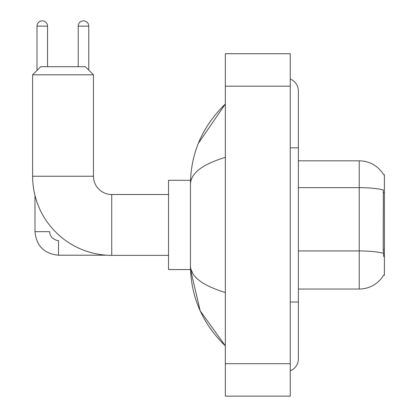 <?xml version="1.0" encoding="UTF-8"?>
<svg xmlns="http://www.w3.org/2000/svg" width="417" height="417" viewBox="0 0 417 417"><rect width="100%" height="100%" fill="white"/><g stroke="black" fill="none" stroke-linecap="round" stroke-linejoin="round"><path stroke-width="0.63" d="M298.369 289.038L359.23 289.038A28.403 28.403 0 0 0 383.729 275.001L383.588 275.241L384.385 275.241L384.385 174.624L383.645 174.723A28.403 28.403 0 0 0 359.23 160.826A28.403 28.403 0 0 1 383.588 174.624A28.403 28.403 0 0 0 359.23 160.826L298.369 160.826M383.729 256.58L383.207 249.528L383.322 189.97A28.403 4.931 180 0 0 359.23 187.65L359.23 160.826A28.403 28.403 0 0 1 383.645 174.723M168.536 255.36L111.735 255.36A79.115 79.115 0 0 1 32.615 176.245L32.615 74.81L40.73 66.699L85.36 66.699L93.476 74.81L32.615 74.81M111.735 255.36L111.735 194.504A18.259 18.259 0 0 1 93.476 176.245L93.476 74.81M190.517 180.3L168.536 180.3L168.536 269.564L190.517 269.564L200.191 310.837L225.336 345.839C202.422 323.592 190.793 296.873 190.444 265.671C190.705 276.591 202.334 285.53 225.336 292.489M36.998 70.431L36.998 26.125A5.275 5.275 0 0 1 42.273 20.85A5.275 5.275 0 0 1 47.548 26.125L47.548 66.699M106.669 255.199L58.5 255.199C44.223 253.786 36.378 245.947 34.971 231.67C36.378 245.947 44.223 253.786 58.5 255.199L58.5 240.593L56.41 240.343L52.188 237.977L50.285 235.152L49.576 231.67L34.986 231.67L34.971 195.396M78.219 66.699L78.219 26.125A5.275 5.275 0 0 1 83.494 20.85A5.275 5.275 0 0 1 88.769 26.125L88.769 70.108M290.253 302.023L298.369 302.023L298.369 91.042A12.984 12.984 0 0 0 290.253 79.006A12.984 12.984 0 0 1 298.369 91.042A12.984 12.984 0 0 0 290.253 79.006M290.253 370.859A12.984 12.984 0 0 0 298.369 358.823A12.984 12.984 0 0 1 290.253 370.859A12.984 12.984 0 0 0 298.369 358.823A12.984 12.984 0 0 1 290.253 370.859M225.336 157.376C202.386 164.293 190.757 173.237 190.444 184.194L190.444 265.671M225.336 396.15L290.253 396.15L290.253 53.715L225.336 53.715L225.336 396.15M190.444 184.194C190.793 152.992 202.422 126.268 225.336 104.026L198.346 143.344M192.878 273.62L191.022 269.564M384.385 192.727L383.207 192.727M384.385 249.528L383.207 249.528M359.23 289.038L359.23 187.65L298.369 187.65M383.411 253.286A28.403 4.931 180 0 0 359.23 250.94L298.369 250.94M32.615 176.245L93.476 176.245M36.998 26.125L47.548 26.125M78.219 26.125L88.769 26.125M290.253 147.842L298.369 147.842M225.336 363.692L290.253 363.692M225.336 86.173L290.253 86.173M168.536 194.504L111.735 194.504M298.369 302.023L298.369 358.823M225.336 104.026L222.511 106.752M225.336 345.839L222.511 343.113"/></g></svg>
